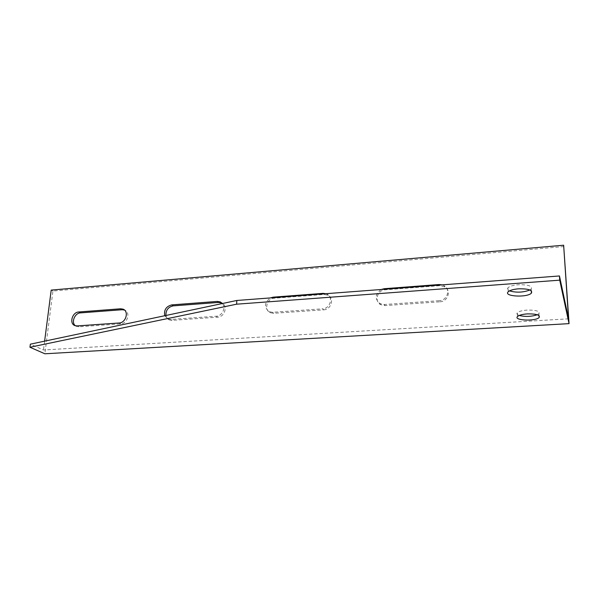 <?xml version="1.0" encoding="UTF-8"?>
<svg xmlns="http://www.w3.org/2000/svg" width="599" height="599" viewBox="0 0 599 599"><rect width="100%" height="100%" fill="white"/><g stroke="black" fill="none" stroke-linecap="round" stroke-linejoin="round"><path stroke-width="0.45" stroke-dasharray="3 2.25" d="M563.891 246.563L52.929 291.047L44.873 353.784M440.01 301.784C447.91 301.596 451.474 290.605 444.877 286.921L439.711 285.686L385.135 289.819C377.325 290.043 373.948 301.379 380.754 304.666L385.097 305.587L440.01 301.784L439.322 300.683L384.236 304.517L379.878 303.603C374.562 298.796 375.019 294.094 381.241 289.497M323.647 309.84C331.247 309.683 334.594 298.212 327.952 295.217L324.037 294.446L274.357 298.205C266.907 298.399 263.665 310.035 270.359 312.715L273.691 313.299L323.647 309.84L322.599 308.814L272.493 312.311L269.161 311.72C263.912 307.257 264.316 302.66 270.381 297.92M165.923 315.478C166.357 317.635 167.518 319.125 169.405 319.948L172.018 320.345L217.662 317.185C224.618 317.051 228.092 305.992 222.102 303.146M75.392 325.751L78.851 326.792L120.721 323.894C127.542 323.782 130.777 312.086 124.577 310.08L124.48 310.042M568.563 318.818L43.472 349.988L30.362 344.17M537.273 314.767L538.928 313.749C540.021 311.188 536.053 309.968 527.038 310.095C522.193 310.477 518.981 311.338 517.394 312.7C516.428 313.764 517.042 314.685 519.228 315.463M529.898 289.983L531.171 289.092C532.533 286.008 528.243 284.555 518.3 284.735C513.223 285.184 509.809 286.18 508.057 287.722C506.971 288.913 507.458 289.961 509.517 290.882M44.618 341.153L43.472 349.988M222.439 303.513C226.257 307.601 222.184 316.092 216.314 316.227L170.55 319.417L167.93 319.02L164.77 315.718M325.871 293.705L326.927 294.146C333.583 297.141 330.221 308.657 322.599 308.814M442.219 284.869L444.211 285.768C450.83 289.452 447.251 300.488 439.322 300.683M52.929 291.047L51.207 290.096M439.711 285.686L439.352 285.087M385.097 305.587L384.236 304.517M385.135 289.819L384.685 289.235M324.037 294.446L323.497 293.884M273.691 313.299L272.493 312.311M274.357 298.205L273.743 297.666M217.662 317.185L216.314 316.227M172.018 320.345L170.55 319.417M120.721 323.894L119.126 322.996M78.851 326.792L77.166 325.923M539.033 315.636L538.928 313.749M517.573 316.467L517.394 312.7M531.261 290.747L531.171 289.092M508.237 291.765L508.057 287.722M444.877 286.921L444.211 285.768M380.754 304.666L379.878 303.603M327.952 295.217L326.927 294.146M270.359 312.715L269.161 311.72M169.405 319.948L167.93 319.02M76.762 326.515L75.062 325.646"/><path stroke-width="0.9" d="M568.556 316.22L563.644 245.216L568.563 318.818L559.459 275.959L559.728 280.167L569.05 323.64L568.556 316.22M559.459 275.959L236.837 300.466L30.362 344.17L29.95 347.248L44.873 353.784L569.05 323.64M222.102 303.146L218.62 302.428L173.208 305.864C168.184 307.01 165.758 310.215 165.923 315.478M124.48 310.042L122.159 309.728L80.483 312.88C74.71 313.015 70.914 322.562 75.392 325.751M519.228 315.463C525.301 316.916 531.313 316.684 537.273 314.767M509.517 290.882C516.383 292.821 523.174 292.522 529.898 289.983M236.837 300.466L236.62 304.187L29.95 347.248M44.618 341.153L51.207 290.096L563.644 245.216M120.579 308.792L123.005 309.144C129.219 311.158 125.97 322.883 119.126 322.996L77.166 325.923L75.062 325.646C68.922 323.827 72.157 312.124 78.806 311.974L120.579 308.792L122.159 309.728M164.77 315.718C163.782 310.012 166.11 306.403 171.756 304.891L217.287 301.424L220.342 301.933L222.439 303.513M270.381 297.92L273.174 297.164L322.996 293.368L325.871 293.705M381.241 289.497L384.273 288.703L439.03 284.532L442.219 284.869M236.62 304.187L559.728 280.167M527.232 313.898C536.262 313.771 540.231 314.984 539.137 317.515C535.484 321.558 513.014 320.458 517.573 316.467C519.168 315.126 522.388 314.265 527.232 313.898M518.494 288.815C528.46 288.643 532.758 290.088 531.388 293.136C527.098 297.875 502.988 296.453 508.237 291.765C509.996 290.238 513.418 289.257 518.494 288.815M439.352 285.087L439.03 284.532M384.685 289.235L384.273 288.703M323.497 293.884L322.996 293.368M273.743 297.666L273.174 297.164M218.62 302.428L217.287 301.424M173.208 305.864L171.756 304.891M80.483 312.88L78.806 311.974M539.137 317.515L539.033 315.636M531.388 293.136L531.261 290.747M221.667 302.937L220.342 301.933M124.405 309.975L123.005 309.144"/></g></svg>
